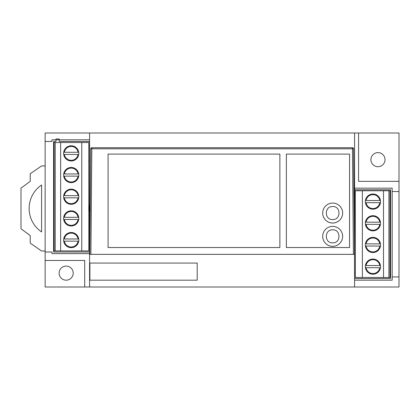 <?xml version="1.0" encoding="UTF-8"?>
<svg xmlns="http://www.w3.org/2000/svg" width="420" height="420" viewBox="0 0 420 420"><rect width="100%" height="100%" fill="white"/><g stroke="black" fill="none" stroke-linecap="round" stroke-linejoin="round"><path stroke-width="0.63" d="M355.325 273L354.564 273M88.814 145.761L89.576 145.761M88.814 247.963L89.576 247.963M355.325 194.208L354.564 194.208M89.576 160.934L88.814 160.934M89.576 211.349A6.773 6.773 0 0 1 88.814 208.766M88.814 207.606A6.773 6.773 0 0 1 89.576 205.023M41.59 231.924A28.319 28.319 0 0 1 41.59 184.994L41.59 231.924M45.14 250.997L41.59 250.997L30.214 243.138L30.214 235.552L21 228.779L21 188.139L30.214 181.361L30.214 173.775L41.59 165.921L45.14 165.921M89.576 210.982A6.61 6.61 0 0 1 89.576 205.391A6.61 6.61 0 0 0 89.576 210.982M84.698 287.002L84.698 260.453L45.14 260.453L45.14 287.002L399 287.002L399 276.927L392.17 276.927L392.17 191.52L392.17 280.177L354.564 280.177M354.564 189.787L390.548 189.787L390.548 278.549L354.564 278.549M377.974 166.703A7.046 7.046 0 0 0 385.019 159.658A7.046 7.046 0 0 0 377.974 152.612A7.046 7.046 0 0 0 370.928 159.658A7.046 7.046 0 0 0 377.974 166.703M66.166 280.177A7.046 7.046 0 0 0 73.211 273.131A7.046 7.046 0 0 0 66.166 266.086A7.046 7.046 0 0 0 59.12 273.131A7.046 7.046 0 0 0 66.166 280.177M45.14 260.453L45.14 141.451L51.97 141.451L51.97 139.823L55.976 139.823L55.976 138.957L59.23 138.957L59.23 139.823L55.976 139.823L55.976 141.451L53.592 141.451L53.592 251.995L89.576 251.995M89.576 280.177L197.195 280.177L197.195 263.051L89.576 263.051L89.576 287.002M89.576 141.451L59.23 141.451L59.23 139.823L89.576 139.823M399 276.927L399 132.998L45.14 132.998L45.14 141.451M89.576 253.622L51.97 253.622L51.97 251.995L45.14 251.995M354.564 188.16L392.17 188.16L392.17 191.52L399 191.52M354.564 287.002L354.564 132.998M89.576 263.051L89.576 132.998M358.575 132.998L358.575 181.335L399 181.335M63.62 218.4A7.586 7.586 0 0 0 71.206 225.986A7.586 7.586 0 0 0 78.792 218.4A7.586 7.586 0 0 0 71.206 210.814A7.586 7.586 0 0 0 63.62 218.4M63.62 240.077A7.586 7.586 0 0 0 71.206 247.664A7.586 7.586 0 0 0 78.792 240.077A7.586 7.586 0 0 0 71.206 232.491A7.586 7.586 0 0 0 63.62 240.077M63.62 153.374A7.586 7.586 0 0 0 71.206 160.96A7.586 7.586 0 0 0 78.792 153.374A7.586 7.586 0 0 0 71.206 145.787A7.586 7.586 0 0 0 63.62 153.374M63.62 175.046A7.586 7.586 0 0 0 71.206 182.632A7.586 7.586 0 0 0 78.792 175.046A7.586 7.586 0 0 0 71.206 167.459A7.586 7.586 0 0 0 63.62 175.046M63.62 196.723A7.586 7.586 0 0 0 71.206 204.309A7.586 7.586 0 0 0 78.792 196.723A7.586 7.586 0 0 0 71.206 189.137A7.586 7.586 0 0 0 63.62 196.723M55.22 250.913L55.22 142.532L54.133 142.532L54.133 250.913L88.814 250.913L88.814 142.532L81.774 142.532L81.774 250.913M55.22 142.532L60.638 142.532L60.638 250.913M60.638 142.532L81.774 142.532M78.057 238.991A6.935 6.935 0 0 0 64.355 238.991L78.057 238.991M64.355 241.159A6.935 6.935 0 0 0 78.057 241.159L64.355 241.159M78.057 217.313A6.935 6.935 0 0 0 64.355 217.313L78.057 217.313M64.355 219.482A6.935 6.935 0 0 0 78.057 219.482L64.355 219.482M78.057 195.641A6.935 6.935 0 0 0 64.355 195.641L78.057 195.641M64.355 197.809A6.935 6.935 0 0 0 78.057 197.809L64.355 197.809M78.057 173.964A6.935 6.935 0 0 0 64.355 173.964L78.057 173.964M64.355 176.132A6.935 6.935 0 0 0 78.057 176.132L64.355 176.132M78.057 152.287A6.935 6.935 0 0 0 64.355 152.287L78.057 152.287M64.355 154.455A6.935 6.935 0 0 0 78.057 154.455L64.355 154.455M380.52 201.6A7.586 7.586 0 0 0 372.934 194.014A7.586 7.586 0 0 0 365.348 201.6A7.586 7.586 0 0 0 372.934 209.186A7.586 7.586 0 0 0 380.52 201.6M380.52 266.627A7.586 7.586 0 0 0 372.934 259.04A7.586 7.586 0 0 0 365.348 266.627A7.586 7.586 0 0 0 372.934 274.213A7.586 7.586 0 0 0 380.52 266.627M380.52 244.954A7.586 7.586 0 0 0 372.934 237.368A7.586 7.586 0 0 0 365.348 244.954A7.586 7.586 0 0 0 372.934 252.541A7.586 7.586 0 0 0 380.52 244.954M380.52 223.277A7.586 7.586 0 0 0 372.934 215.691A7.586 7.586 0 0 0 365.348 223.277A7.586 7.586 0 0 0 372.934 230.864A7.586 7.586 0 0 0 380.52 223.277M388.92 190.764L388.92 277.468L390.007 277.468L390.007 190.764L383.502 190.764L383.502 277.468L362.366 277.468L362.366 190.764L383.502 190.764M388.92 277.468L383.502 277.468M362.366 190.764L355.325 190.764L355.325 277.468L362.366 277.468M366.082 202.687A6.935 6.935 0 0 0 379.785 202.687L366.082 202.687M379.785 200.519A6.935 6.935 0 0 0 366.082 200.519L379.785 200.519M366.082 224.359A6.935 6.935 0 0 0 379.785 224.359L366.082 224.359M379.785 222.191A6.935 6.935 0 0 0 366.082 222.191L379.785 222.191M366.082 246.036A6.935 6.935 0 0 0 379.785 246.036L366.082 246.036M379.785 243.868A6.935 6.935 0 0 0 366.082 243.868L379.785 243.868M366.082 267.713A6.935 6.935 0 0 0 379.785 267.713L366.082 267.713M379.785 265.545A6.935 6.935 0 0 0 366.082 265.545L379.785 265.545M197.195 280.177L197.195 263.051L89.901 263.051L89.901 280.177L197.195 280.177M90.893 254.357L89.812 254.357L90.736 148.785L91.817 148.785L90.893 254.357L353.409 254.357L352.49 148.785L91.817 148.785L91.817 147.709L352.49 147.709L352.49 148.785L353.572 148.785L354.496 254.357L353.409 254.357M279.867 154.103L108.082 154.103L108.082 247.527L279.867 247.527L279.867 154.103M286.367 247.527L349.556 247.527L349.556 154.103L286.367 154.103L286.367 247.527M91.817 147.709A1.082 1.082 0 0 0 90.736 148.785A1.082 1.082 0 0 1 91.817 147.709M353.572 148.785A1.082 1.082 0 0 0 352.49 147.709A1.082 1.082 0 0 1 353.572 148.785M322.691 236.35L322.691 236.376A9.97 9.97 -0 0 0 332.661 246.346A9.97 9.97 -0 0 0 342.631 236.376L342.631 236.35A9.97 9.97 -0 0 0 332.661 226.38A9.97 9.97 -0 0 0 322.691 236.35A9.97 9.97 -0 0 0 332.661 246.325A9.97 9.97 -0 0 0 342.631 236.35M322.691 213.05L322.691 213.077A9.97 9.97 -0 0 0 332.661 223.046A9.97 9.97 -0 0 0 342.631 213.077L342.631 213.05A9.97 9.97 -0 0 0 332.661 203.081A9.97 9.97 -0 0 0 322.691 213.05A9.97 9.97 -0 0 0 332.661 223.02A9.97 9.97 -0 0 0 342.631 213.05M332.661 242.87C341.082 243.275 341.072 229.415 332.661 229.824C324.25 229.415 324.24 243.275 332.661 242.87M332.661 219.571C341.082 219.975 341.072 206.115 332.661 206.519C324.25 206.115 324.24 219.975 332.661 219.571"/></g></svg>
